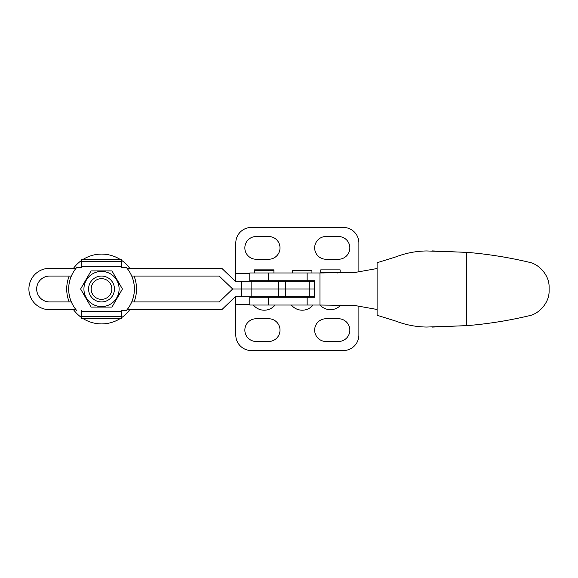 <?xml version="1.0" encoding="UTF-8"?>
<svg xmlns="http://www.w3.org/2000/svg" width="578" height="578" viewBox="0 0 578 578"><rect width="100%" height="100%" fill="white"/><g stroke="black" fill="none" stroke-linecap="round" stroke-linejoin="round"><path stroke-width="0.87" d="M295.127 280.727L295.127 281.24M295.127 289L271.328 289M295.127 296.76L295.127 297.273M309.346 280.727L309.346 281.24M309.346 289L314.425 289M309.346 296.76L309.346 297.273M257.102 280.727L257.102 281.24M257.102 289L235.795 289M257.102 296.76L257.102 297.273M271.328 280.727L271.328 281.24M271.328 296.76L271.328 297.273M273.914 272.968L273.914 270.381L254.515 270.381L254.515 272.968M377.109 268.517L354.719 272.513L319.981 272.968L319.981 305.032L354.711 305.48L377.109 309.483M314.461 280.727L314.461 297.273L249.783 297.273L249.783 305.032L319.981 305.032M319.981 272.968L249.783 272.968L249.783 280.727L314.446 280.727M311.932 272.968L311.932 270.381L292.54 270.381L292.54 272.968M395.887 256.885L377.102 262.73L377.102 315.27L395.887 321.115C405.713 324.908 415.943 326.888 426.564 327.047L466.547 325.689L466.547 252.311L426.564 250.953C415.943 251.112 405.713 253.092 395.887 256.885M432.272 327.09L468.303 325.537C488.735 323.774 508.929 320.53 528.892 315.812C539.418 313.883 549.006 302.489 549.1 291.789L549.1 286.211C549.006 275.511 539.418 264.117 528.892 262.188C508.929 257.47 488.735 254.226 468.303 252.463L432.272 250.91M466.547 252.311C487.572 254.038 508.351 257.333 528.877 262.188C539.411 264.117 548.992 275.511 549.093 286.211L549.093 291.789C548.992 302.489 539.411 313.883 528.877 315.812C508.351 320.667 487.572 323.962 466.547 325.689M321.209 269.861L320.739 269.861L320.739 272.448L340.131 272.448L340.131 269.861L321.209 269.861M273.914 272.448L273.936 269.861L254.544 269.861L254.544 270.381M338.455 341.497L326.043 341.497A11.379 11.379 0 0 1 314.663 330.117A11.379 11.379 0 0 1 326.043 318.738L338.455 318.738A11.379 11.379 0 0 1 349.834 330.117A11.379 11.379 0 0 1 338.455 341.497M268.633 341.497L256.22 341.497A11.379 11.379 0 0 1 244.848 330.117A11.379 11.379 0 0 1 256.22 318.738L268.633 318.738A11.379 11.379 0 0 1 280.012 330.117A11.379 11.379 0 0 1 268.633 341.497M249.783 304.512L235.802 304.512L235.795 335.03A15.512 15.512 0 0 0 251.307 350.543L343.368 350.543A15.512 15.512 0 0 0 358.88 335.03L358.88 306.073M314.461 296.76L235.253 296.76L221.808 309.685L127.037 309.685A32.838 32.838 90 0 1 126.416 310.465A32.838 32.838 -90 0 0 126.387 267.535L121.438 267.535L121.438 266.668L81.614 266.668L81.628 259.428L121.459 259.428L121.438 266.668M235.795 304.505L235.795 296.76M235.795 281.24L235.795 242.97A15.512 15.512 0 0 1 251.307 227.457L343.368 227.457A15.512 15.512 0 0 1 358.88 242.97L358.88 271.927M249.783 273.488L235.802 273.488M314.439 281.24L235.253 281.24L221.808 268.315L127.037 268.315A32.838 32.838 90 0 0 126.416 267.535L126.416 267.535A32.838 32.838 90 0 1 127.066 268.315M338.455 259.262L326.043 259.262A11.379 11.379 0 0 1 314.663 247.883A11.379 11.379 0 0 1 326.043 236.503L338.455 236.503A11.379 11.379 0 0 1 349.834 247.883A11.379 11.379 0 0 1 338.455 259.262M268.633 259.262L256.22 259.262A11.379 11.379 0 0 1 244.848 247.883A11.379 11.379 0 0 1 256.22 236.503L268.633 236.503A11.379 11.379 0 0 1 280.012 247.883A11.379 11.379 0 0 1 268.633 259.262M101.511 299.346A10.346 10.346 -90 0 0 111.85 289A10.346 10.346 -90 0 0 101.511 278.654A10.346 10.346 -90 0 0 91.165 289A10.346 10.346 -90 0 0 101.511 299.346M101.511 276.067L101.518 276.067A12.933 12.933 90 0 1 114.444 289A12.933 12.933 90 0 1 101.511 301.933L101.518 301.933A12.933 12.933 90 0 1 88.579 289A12.933 12.933 90 0 1 101.511 276.067A12.933 12.933 90 0 1 114.444 289A12.933 12.933 90 0 1 101.518 301.933M101.518 271.414A17.586 17.586 -90 0 0 83.933 289A17.586 17.586 -90 0 0 101.518 306.586A17.586 17.586 -90 0 0 119.104 289A17.586 17.586 -90 0 0 101.518 271.414M101.518 270.901L91.071 270.901L80.617 289L91.071 307.099L111.966 307.099L122.42 289L111.966 270.901L101.518 270.901M83.073 259.428A34.911 34.911 90 0 1 120.173 259.428M121.467 260.281A34.911 34.911 90 0 1 129.739 268.315M134.045 276.067A34.911 34.911 90 0 1 134.045 301.933M129.739 309.685A34.911 34.911 90 0 1 121.467 317.719M120.173 318.572A34.911 34.911 90 0 1 83.073 318.572M81.621 317.611A34.911 34.911 90 0 1 73.5 309.685M69.194 301.933A34.911 34.911 90 0 1 69.194 276.067M73.5 268.315A34.911 34.911 90 0 1 81.621 260.389M121.438 311.332L121.459 318.572L121.445 310.465L121.452 318.572L81.628 318.572L81.614 311.332L121.438 311.332L121.438 310.465L126.387 310.465A32.838 32.838 -90 0 0 126.387 267.535M76.701 267.535L81.614 267.535L81.614 266.668M81.614 267.535L76.672 267.535A32.838 32.838 -90 0 0 76.672 310.465L76.701 310.465M81.614 311.332L81.614 310.465M121.459 259.428L121.474 267.535M126.387 310.465L126.387 310.465A32.838 32.838 90 0 0 127.066 309.685M121.459 318.572L121.474 310.465M131.748 276.067A32.838 32.838 90 0 1 131.748 301.933A32.838 32.838 90 0 0 131.748 276.067M111.966 270.901L122.428 289L111.966 307.099M251.119 296.76L251.119 289L278.719 289L241.77 289L251.119 289L251.119 281.24M278.719 296.76L278.719 281.24M235.275 296.76L221.808 309.685M235.275 281.24L221.808 268.315M76.021 309.685L49.614 309.685A20.685 20.685 -90 0 1 28.9 289A20.685 20.685 -90 0 1 49.585 268.315L76.021 268.315M131.719 276.067L219.221 276.067L232.667 289L241.77 289L232.667 289L219.221 301.933L131.719 301.933M71.34 301.933L49.585 301.933A12.933 12.933 90 0 1 36.66 289A12.933 12.933 90 0 1 49.585 276.067L71.34 276.067M49.614 301.933A12.933 12.933 90 0 1 36.681 289A12.933 12.933 90 0 1 49.614 276.067M285.431 296.76L285.431 289L309.244 289L285.431 289L285.431 281.24M307.149 272.968L307.149 280.727M307.149 297.273L307.149 305.032M268.488 297.273L268.488 305.032M268.488 272.968L268.488 280.727M252.427 296.76L252.427 297.273M276.97 296.76L276.97 297.273M252.427 281.24L252.427 280.727M276.97 281.24L276.97 280.727M121.445 316.426L81.621 316.426M81.621 261.574L121.445 261.574M241.77 296.76L241.77 281.24M309.244 296.76L309.244 281.24M291.384 305.032A13.966 13.966 0 0 0 313.081 305.032M253.366 305.032A13.966 13.966 0 0 0 275.063 305.032M320.031 305.032A13.966 13.966 0 0 0 340.847 305.032M323.326 272.448L323.326 272.968M337.552 272.448L337.552 272.968"/></g></svg>
